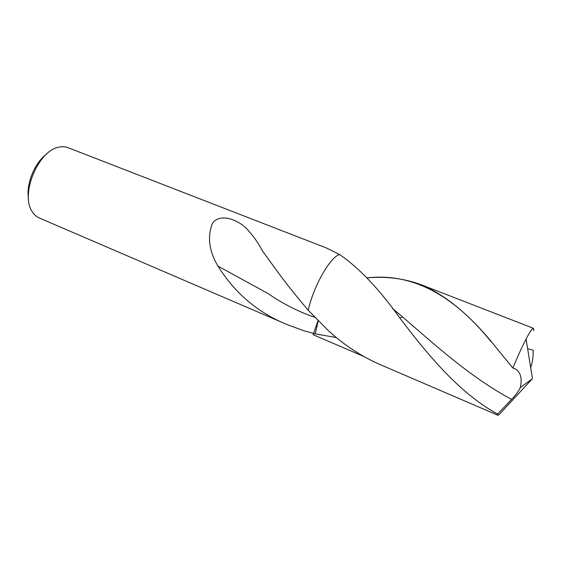 <?xml version="1.0" encoding="UTF-8"?>
<svg xmlns="http://www.w3.org/2000/svg" width="562" height="562" viewBox="0 0 562 562"><rect width="100%" height="100%" fill="white"/><g stroke="black" fill="none" stroke-linecap="round" stroke-linejoin="round"><path stroke-width="0.84" d="M314.762 317.333C297.972 311.474 282.356 303.515 267.912 293.448L217.979 266.121C209.071 251.13 207.209 236.904 212.394 223.444L214.34 221.028C224.027 213.525 238.639 221.435 244.835 226.929C251.53 233.427 257.501 241.555 262.749 251.298L275.247 268.58C285.243 282.342 296.251 296.23 308.264 310.259L328.236 330.533C344.035 345.019 361.352 356.378 380.186 364.605L497.946 415.255L499.14 414.616L532.446 378.626L520.307 387.576C522.344 378.31 520.637 372.079 515.171 368.869L512.846 368.033L497.482 349.297C472.284 317.08 446.832 295.556 421.135 284.723L533.493 328.327C532.467 328.046 529.994 331.622 526.081 339.055C522.091 346.754 517.679 356.413 512.846 368.033M217.979 266.121C234.972 293.315 258.077 312.823 287.308 324.66L304.204 330.87L315.233 333.863L318.211 320.895L315.233 333.863L336.357 337.565M46.716 153.974C34.703 162.58 25.936 184.006 28.479 198.569M67.988 147.673C65.122 146.556 61.968 146.422 58.525 147.265C37.998 150.883 20.099 194.663 32.21 211.628C34.064 214.628 36.397 216.735 39.207 217.958L287.308 324.66M67.953 147.658L326.283 247.912L339.525 254.516C330.168 256.939 313.196 286.782 308.264 310.259C313.196 286.782 330.168 256.939 339.525 254.516C358.893 267.681 379.013 288.868 399.884 318.085C426.965 353.779 459.021 393.007 497.553 414.061L497.946 415.255M527.641 348.756L533.212 350.182C533.247 357.179 532.404 363.01 530.683 367.681M366.958 277.853L367.393 277.825C386.242 276.174 404.155 278.478 421.135 284.723M533.837 330.66L533.493 328.327M497.553 414.061L511.624 399.385C515.487 395.444 518.375 391.51 520.307 387.576M318.036 320.719L313.104 334.692L363.677 356.42M511.624 399.385C470.682 377.573 434.897 344.738 402.525 316.926L392.431 308.447M491.055 341.675C452.761 294.207 411.539 272.921 367.393 277.825M392.311 308.285L402.525 316.926L399.884 318.085M526.081 339.055L532.446 378.626"/></g></svg>
